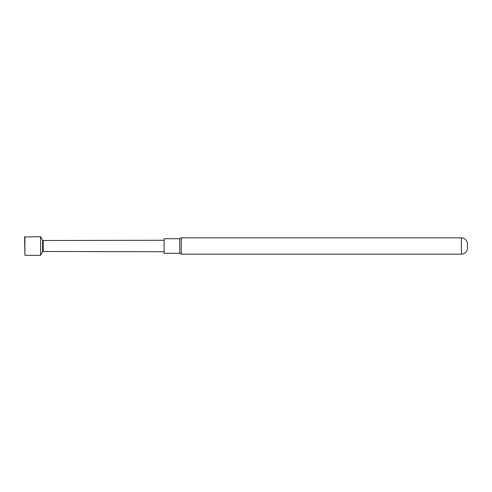 <?xml version="1.0" encoding="UTF-8"?>
<svg xmlns="http://www.w3.org/2000/svg" width="492" height="492" viewBox="0 0 492 492"><rect width="100%" height="100%" fill="white"/><g stroke="black" fill="none" stroke-linecap="round" stroke-linejoin="round"><path stroke-width="0.74" d="M461.404 237.839C464.626 238.054 466.625 239.77 467.4 242.974L467.4 249.026C466.625 252.23 464.626 253.946 461.404 254.161L181.253 254.161L181.253 237.839L461.404 237.839L461.404 254.161M179.728 253.282L164.113 253.282L164.113 238.718L179.728 238.718L179.728 253.282L181.253 254.161M24.901 236.677L24.901 255.323L24.6 236.978L40.584 236.677L40.584 255.323L42.595 251.836L42.595 240.164L40.584 236.677M24.901 255.323L40.584 255.323M164.113 251.732L43.204 251.486L42.595 251.836M43.204 251.486L43.204 240.514L42.595 240.164M43.204 240.514L164.113 240.268M179.728 238.718L181.253 237.839"/></g></svg>
